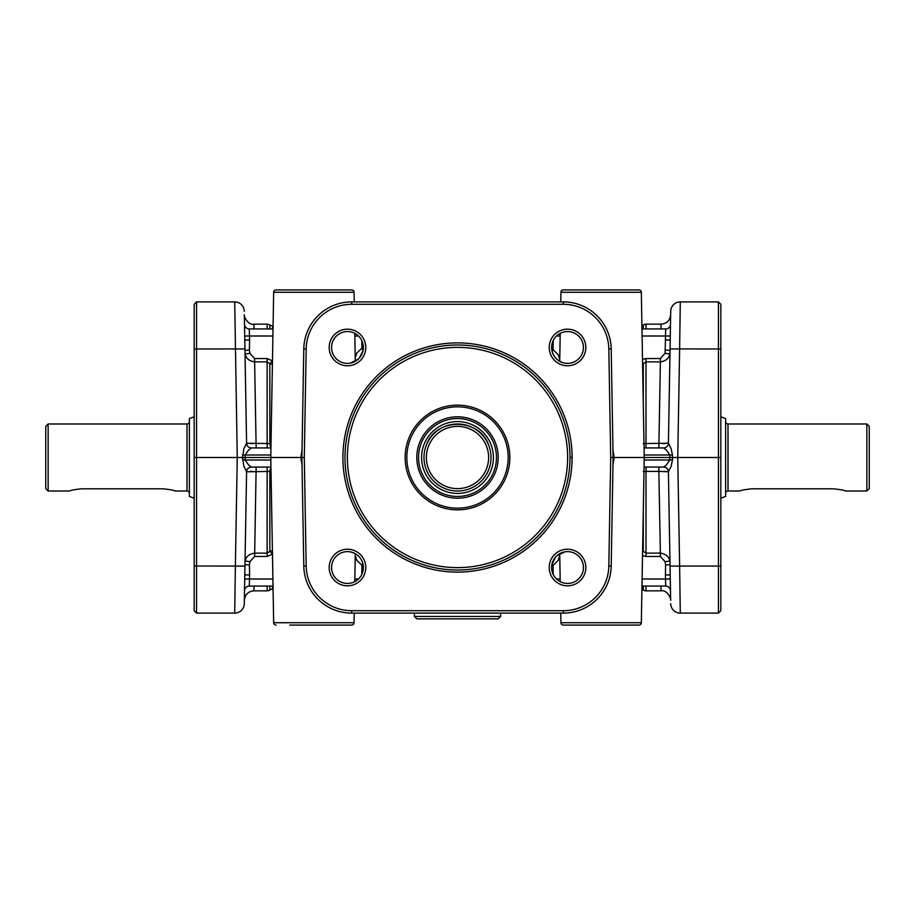 <?xml version="1.0" encoding="UTF-8"?>
<svg xmlns="http://www.w3.org/2000/svg" width="915" height="915" viewBox="0 0 915 915"><rect width="100%" height="100%" fill="white"/><g stroke="black" fill="none" stroke-linecap="round" stroke-linejoin="round"><path stroke-width="1.37" d="M304.295 457.5L306.182 348.981A45.487 45.487 0 0 1 351.657 304.295L563.343 304.295A45.487 45.487 0 0 1 608.818 348.981L610.705 457.5L608.818 566.019A45.487 45.487 0 0 1 563.343 610.705L351.657 610.705A45.487 45.487 0 0 1 306.182 566.019L304.295 457.5L301.893 457.5L303.791 566.065A47.877 47.877 0 0 0 351.657 613.107L563.343 613.107A47.877 47.877 0 0 0 611.209 566.065L613.107 457.5L611.209 348.935A47.877 47.877 0 0 0 563.343 301.893L351.657 301.893A47.877 47.877 0 0 0 303.791 348.935L301.893 457.5L300.944 457.5L302.03 464.957M720.826 566.019L718.435 566.065L718.435 613.107L720.826 610.705L720.826 304.295L718.435 301.893L718.435 566.065L679.628 566.065L677.74 457.5L720.826 457.5M720.826 610.705L718.435 613.107L680.291 613.107A9.573 9.573 0 0 1 670.718 603.694A9.573 9.573 0 0 0 680.291 613.107A9.573 9.573 0 0 1 670.718 603.694A9.573 9.573 0 0 0 680.291 613.107L679.628 566.065L670.055 566.065L670.649 600.251C671.599 599.165 667.069 589.489 661.076 590.838L646.001 590.838A4.792 4.792 0 0 1 643.291 590.003A4.792 4.792 0 0 0 641.918 589.351M270.943 447.927L251.373 447.927A4.792 4.792 0 0 1 246.593 443.215L243.882 448.716L242.555 457.5L301.893 457.5M270.954 447.023A4.792 2.711 90 0 1 269.845 443.558L246.593 443.215L244.351 314.749C243.379 315.515 247.771 325.557 253.924 324.162L254.004 328.943M196.565 613.107L196.565 301.893L194.174 304.295L194.174 610.705L196.565 613.107L234.709 613.107L235.372 566.065L244.946 566.065L246.593 471.785L244.946 566.065L246.593 471.785L269.845 471.442A4.792 2.711 90 0 1 270.954 467.977M194.174 304.295L196.565 301.893L234.709 301.893A9.573 9.573 0 0 1 244.282 311.306A9.573 9.573 0 0 0 234.709 301.893A9.573 9.573 0 0 1 244.282 311.306A9.573 9.573 0 0 0 234.709 301.893L237.26 457.5L242.555 457.5L243.882 466.284L246.593 471.774L245.197 551.619M644.057 467.073L663.627 467.073A4.792 4.792 0 0 1 668.408 471.785L671.061 466.421M670.718 311.306A9.573 9.573 0 0 1 673.577 304.638A9.573 9.573 0 0 0 670.718 311.306A9.573 9.573 0 0 1 673.577 304.638A9.573 9.573 0 0 0 670.718 311.306L668.408 443.215L670.215 340.06L665.422 340.06L665.091 353.281L660.378 358.531L660.378 361.882C665.846 361.048 668.968 358.428 669.769 354.002L665.091 353.281M500.585 616.458L498.195 618.849L416.805 618.849L414.415 616.458L500.585 616.458L500.585 613.107M641.975 328.943L665.697 328.943L665.491 335.999L670.283 335.999M273.025 328.943L249.303 328.943A4.792 4.792 0 0 1 244.511 324.242L244.637 331.562M244.785 340.06L249.578 340.06L249.303 328.943M354.837 335.999L358.497 335.999M363.141 350.216A4.792 3.02 52.8 0 1 361.905 348.157L356.804 353.11L355.214 357.731M272.464 553.987L269.845 551.356L267.134 553.118L254.622 553.118C249.155 553.952 246.032 556.572 245.231 560.998L249.909 561.719L254.622 556.469L256.154 467.073L251.373 467.073L248.628 465.014L251.373 467.073L270.943 467.073M670.215 574.94L665.422 574.94L665.697 586.058A4.792 4.792 0 0 1 669.059 587.43A4.792 4.792 0 0 0 665.697 586.058L641.975 586.058M560.163 579.001L556.503 579.001M552.065 563.777A4.792 2.997 -128.1 0 1 553.072 565.504L558.161 560.38L559.751 555.599M556.503 335.999L560.163 335.999M559.751 359.412L558.161 354.62L551.642 348.386M612.97 464.957L614.057 457.5L669.803 457.5L669.837 460.016L666.372 465.014L663.627 467.073L658.846 467.073L658.846 471.362L668.408 471.785L670.055 566.065M642.57 362.923L643.291 363.644L646.001 361.882L660.378 361.882L658.846 447.927L663.627 447.927L666.372 449.986L669.837 454.984L672.491 455.018L671.118 448.716L668.408 443.215L643.291 443.558M670.363 331.562L668.408 443.215A4.792 4.792 0 0 1 666.978 446.554A4.792 4.792 0 0 0 668.408 443.215A4.792 4.792 90 0 1 663.627 447.927A4.792 4.792 0 0 0 666.978 446.554A4.792 4.792 0 0 1 663.627 447.927L644.057 447.927M644.183 454.984L669.837 454.984L669.803 457.5L672.445 457.5L672.491 455.018M273.07 589.168L272.544 589.168A4.792 4.792 0 0 0 269.845 590.003A4.792 4.792 0 0 1 267.134 590.838L253.924 590.838L254.004 586.058M267.134 328.943L267.134 324.162A4.792 4.792 0 0 1 269.845 324.997A4.792 4.792 0 0 0 272.544 325.832L272.544 328.943M358.497 579.001L354.837 579.001M355.249 555.588L356.839 560.38L363.358 566.614M273.025 586.058L249.303 586.058A4.792 4.792 0 0 0 245.941 587.43A4.792 4.792 0 0 1 249.303 586.058L249.509 579.001L244.717 579.001M248.628 465.014L245.163 460.016L245.163 454.984L248.628 449.986L251.373 447.927L256.154 447.927L254.622 361.882L267.134 361.882L269.845 363.644L272.464 361.013M272.899 579.001L249.509 579.001L249.578 574.94L244.785 574.94L244.682 580.865M641.918 325.649A4.792 4.792 0 0 0 643.291 324.997A4.792 4.792 0 0 1 646.001 324.162L646.001 328.943M289.678 625.071L351.68 625.071A2.39 2.39 0 0 0 354.071 622.726L354.242 613.107L354.071 622.726A2.39 2.39 0 0 1 351.68 625.071L338.047 625.071M289.678 289.929L276.056 289.929A2.39 2.39 0 0 0 273.665 292.274L354.071 292.274L354.242 301.893L354.071 292.274A2.39 2.39 0 0 0 351.68 289.929L338.047 289.929M576.953 289.929L563.32 289.929A2.39 2.39 0 0 0 560.929 292.274L560.758 301.893L560.929 292.274A2.39 2.39 0 0 1 563.32 289.929L638.945 289.929A2.39 2.39 0 0 1 641.335 292.274L644.229 457.5L641.335 622.726L560.929 622.726A2.39 2.39 0 0 0 563.32 625.071L576.953 625.071M625.322 625.071L638.945 625.071A2.39 2.39 0 0 0 641.335 622.726A2.39 2.39 0 0 1 638.945 625.071L563.32 625.071M560.209 333.346L559.717 361.334M560.929 622.726L560.758 613.107L560.929 622.726M560.209 581.654L559.717 553.667M276.056 625.071A2.39 2.39 0 0 1 273.665 622.726L270.771 457.5L273.665 292.274A2.39 2.39 0 0 1 276.056 289.929L351.68 289.929M355.283 553.667L354.791 581.654M355.283 361.334L354.791 333.346M572.104 457.5A114.604 114.604 0 0 0 457.5 342.896A114.604 114.604 0 0 0 342.896 457.5A114.604 114.604 0 0 0 457.5 572.104A114.604 114.604 0 0 0 572.104 457.5L570.011 457.5A112.511 112.511 0 0 1 457.5 570.011A112.511 112.511 0 0 1 344.989 457.5A112.511 112.511 0 0 1 457.5 344.989A112.511 112.511 0 0 1 570.011 457.5M638.945 289.929L625.322 289.929M488.564 470.07A33.512 33.512 0 0 1 469.475 488.804L468.549 489.136A33.512 33.512 0 0 1 457.5 491.012M363.118 564.658C361.597 557.875 357.33 553.609 350.319 551.871M331.562 567.529A15.91 15.91 0 0 1 347.471 551.619A15.91 15.91 0 0 1 363.381 567.529A15.91 15.91 0 0 1 347.471 583.438A15.91 15.91 0 0 1 331.562 567.529M365.783 567.529A18.311 18.311 0 0 0 347.471 549.217A18.311 18.311 0 0 0 329.171 567.529A18.311 18.311 0 0 0 347.471 585.829A18.311 18.311 0 0 0 365.783 567.529M331.562 347.471A15.91 15.91 0 0 1 347.471 331.562A15.91 15.91 0 0 1 363.381 347.471A15.91 15.91 0 0 1 347.471 363.381A15.91 15.91 0 0 1 331.562 347.471M365.783 347.471A18.311 18.311 0 0 0 347.471 329.171A18.311 18.311 0 0 0 329.171 347.471A18.311 18.311 0 0 0 347.471 365.783A18.311 18.311 0 0 0 365.783 347.471M551.619 347.471A15.91 15.91 0 0 1 567.529 331.562A15.91 15.91 0 0 1 583.438 347.471A15.91 15.91 0 0 1 567.529 363.381A15.91 15.91 0 0 1 551.619 347.471M585.829 347.471A18.311 18.311 0 0 0 567.529 329.171A18.311 18.311 0 0 0 549.217 347.471A18.311 18.311 0 0 0 567.529 365.783A18.311 18.311 0 0 0 585.829 347.471M564.681 551.871L556.56 556M555.771 556.8L551.882 564.647M551.619 567.529A15.91 15.91 0 0 1 567.529 551.619A15.91 15.91 0 0 1 583.438 567.529A15.91 15.91 0 0 1 567.529 583.438A15.91 15.91 0 0 1 551.619 567.529M585.829 567.529A18.311 18.311 0 0 0 567.529 549.217A18.311 18.311 0 0 0 549.217 567.529A18.311 18.311 0 0 0 567.529 585.829A18.311 18.311 0 0 0 585.829 567.529M272.544 360.922L267.134 358.531L254.622 358.531L249.909 353.281L249.406 350.033L244.968 350.342L245.186 363.129M718.435 301.893L680.291 301.893L679.628 348.935L720.826 348.981M642.513 555.531L646.001 556.469L660.378 556.469L665.091 561.719L665.594 564.967L670.032 564.658L669.814 551.871M508.168 457.5A50.668 50.668 0 0 1 457.5 508.168A50.668 50.668 0 0 1 406.832 457.5A50.668 50.668 0 0 1 457.5 406.832A50.668 50.668 0 0 1 508.168 457.5M509.849 457.5A52.349 52.349 0 0 1 457.5 509.849A52.349 52.349 0 0 1 405.151 457.5A52.349 52.349 0 0 1 457.5 405.151A52.349 52.349 0 0 1 509.849 457.5M498.195 457.5A40.695 40.695 0 0 0 457.5 416.805A40.695 40.695 0 0 0 416.805 457.5A40.695 40.695 0 0 0 457.5 498.195A40.695 40.695 0 0 0 498.195 457.5M488.621 457.5A31.121 31.121 0 0 0 457.5 426.379A31.121 31.121 0 0 0 426.379 457.5A31.121 31.121 0 0 0 457.5 488.621A31.121 31.121 0 0 0 488.621 457.5M491.012 457.5A33.512 33.512 0 0 0 457.5 423.988A33.512 33.512 0 0 0 423.988 457.5A33.512 33.512 0 0 0 457.5 491.012A33.512 33.512 0 0 0 491.012 457.5M446.451 489.136L445.525 488.804L446.451 489.136M468.549 489.136L469.475 488.804M496.456 457.5A38.956 38.956 0 0 0 457.5 418.544A38.956 38.956 0 0 0 418.544 457.5A38.956 38.956 0 0 0 457.5 496.456A38.956 38.956 0 0 0 496.456 457.5M48.14 423.988L48.14 491.012L45.75 488.621L45.75 426.379L48.14 423.988L186.992 423.988A2.39 2.39 0 0 0 189.382 421.586M81.664 488.804C74.39 489.559 70.398 490.303 69.689 491.012C70.398 490.303 74.39 489.559 81.664 488.804L163.053 488.804C170.316 489.559 174.308 490.303 175.017 491.012L186.992 491.012L186.992 423.988M189.382 493.414A2.39 2.39 0 0 0 186.992 491.012M194.174 498.195L189.382 496.456L189.382 418.544L194.174 416.805M720.826 498.195L725.618 496.456L725.618 418.544L720.826 416.805M725.618 421.586A2.39 2.39 0 0 0 728.008 423.988L866.86 423.988L866.86 491.012L845.311 491.012C844.602 490.303 840.611 489.559 833.336 488.804C840.611 489.559 844.602 490.303 845.311 491.012M728.008 423.988L728.008 491.012A2.39 2.39 0 0 0 725.618 493.414M728.008 491.012L739.983 491.012C740.693 490.303 744.684 489.559 751.947 488.804L833.336 488.804M866.86 491.012L869.25 488.621L869.25 426.379L866.86 423.988M194.174 457.5L237.26 457.5L235.372 566.065L194.174 566.019M551.882 350.342C553.403 357.125 557.67 361.391 564.681 363.129M350.319 363.129L358.44 359M359.229 358.2L363.118 350.353M610.705 457.5L614.057 457.5L612.97 450.043M662.78 443.626L664.862 443.569M666.143 471.477L664.141 471.408M252.22 471.374L250.138 471.431M250.401 443.581L252.815 443.626M267.134 358.531L267.134 443.638L268.072 443.626M456.128 490.989L459.662 490.943M488.564 444.93C479.3 417.526 435.7 417.526 426.436 444.93A33.512 33.512 0 0 1 457.5 423.988M302.03 450.043L300.944 457.5M270.817 454.984L242.509 455.018M248.022 468.446A4.792 4.792 0 0 0 246.593 471.785A4.792 4.792 0 0 1 251.373 467.073A4.792 4.792 0 0 0 248.022 468.446M270.817 460.016L242.509 459.982M249.909 353.281L245.231 354.002C246.032 358.428 249.155 361.048 254.622 361.882L254.622 358.531M272.899 335.999L244.717 335.999M244.511 590.758A4.792 4.792 0 0 1 245.941 587.43A4.792 4.792 0 0 0 244.511 590.758L244.351 600.251C244.991 594.521 248.182 591.387 253.924 590.838M362.935 563.777A4.792 2.997 -51.9 0 0 361.928 565.504L361.78 574.506M644.183 460.016L672.491 459.982L672.445 457.5L677.74 457.5L679.628 348.935L670.055 348.935M671.118 466.284L672.491 459.982M643.291 471.442L658.846 471.362L660.378 553.118L646.001 553.118L643.291 551.356L642.57 552.077M665.091 561.719L669.769 560.998C668.968 556.572 665.846 553.952 660.378 553.118L660.378 556.469M669.059 327.57A4.792 4.792 0 0 0 670.489 324.242A4.792 4.792 0 0 1 665.697 328.943A4.792 4.792 0 0 0 669.059 327.57M552.065 351.223A4.792 2.997 128.1 0 0 553.072 349.496L553.22 340.494M642.101 579.001L670.283 579.001M670.489 590.758A4.792 4.792 0 0 0 669.059 587.43A4.792 4.792 0 0 1 670.489 590.758M646.001 324.162L661.076 324.162L660.996 328.943M669.814 363.129L668.408 443.215L669.803 363.381M666.978 468.446A4.792 4.792 0 0 1 668.408 471.785L669.803 551.619M244.282 603.694A9.573 9.573 0 0 1 241.423 610.362A9.573 9.573 0 0 0 244.282 603.694A9.573 9.573 0 0 1 241.423 610.362A9.573 9.573 0 0 0 244.282 603.694L244.946 566.065M248.022 446.554A4.792 4.792 0 0 1 246.593 443.215L245.197 363.381M660.996 586.058L661.076 590.838M241.423 610.362A9.573 9.573 0 0 1 234.709 613.107M673.577 304.638A9.573 9.573 0 0 1 680.291 301.893A9.573 9.573 0 0 0 673.577 304.638M244.946 348.935L194.174 348.981M643.291 586.058L643.291 590.003M363.381 347.06L361.905 348.157L361.78 340.494M551.642 566.614L553.072 565.504L553.22 574.506M646.001 556.469L646.001 467.073M646.001 447.927L646.001 358.531L642.513 359.469M269.845 586.058L269.845 590.003M267.134 586.058L267.134 590.838M272.544 589.168L272.544 586.058M269.845 324.997L269.845 328.943M245.941 327.57A4.792 4.792 0 0 1 244.511 324.242M267.134 467.073L267.134 556.469L272.544 554.078M267.134 443.638L267.134 447.927M643.291 324.997L643.291 328.943M646.001 590.838L646.001 586.058M560.929 292.274L641.335 292.274M354.071 622.726L273.665 622.726M611.209 348.935L608.818 348.981M351.657 304.295L351.657 301.893M563.343 613.107L563.343 610.705M306.182 566.019L303.791 566.065M457.5 347.38A110.12 110.12 0 0 1 567.62 457.5A110.12 110.12 0 0 1 457.5 567.62A110.12 110.12 0 0 1 347.38 457.5A110.12 110.12 0 0 1 457.5 347.38M457.5 493.414A35.914 35.914 0 0 0 493.414 457.5A35.914 35.914 0 0 0 457.5 421.586A35.914 35.914 0 0 0 421.586 457.5A35.914 35.914 0 0 0 457.5 493.414M351.657 610.705L351.657 613.107M611.209 566.065L608.818 566.019M306.182 348.981L303.791 348.935M563.343 301.893L563.343 304.295M254.622 556.469L267.134 556.469M244.968 564.658L249.406 564.967L249.909 561.719M272.407 550.773A4.792 3.397 0 0 0 269.845 551.356L269.845 471.442L271.023 471.385M251.373 467.073A4.792 4.792 -90 0 0 246.593 471.774L245.186 551.871M251.373 447.927A4.792 4.792 90 0 1 246.593 443.226M271.023 443.615L269.845 443.558L269.845 363.644A4.792 3.397 180 0 0 272.407 364.227M301.939 454.995L300.978 454.984M301.939 460.005L300.978 460.016M249.406 350.033L249.578 340.06M249.578 574.94L249.406 564.967M660.378 358.531L646.001 358.531M670.032 350.342L665.594 350.033M642.593 363.918A4.792 3.397 180 0 0 643.291 363.644L643.291 404.064M663.627 467.073A4.792 4.792 -90 0 1 668.408 471.774M643.291 510.936L643.291 551.356A4.792 3.397 0 0 0 642.593 551.082M642.101 335.999L665.491 335.999L665.422 340.06M613.061 454.995L614.022 454.984M613.061 460.005L614.022 460.016M665.594 564.967L665.422 574.94M48.14 491.012L69.689 491.012M267.134 324.162L253.924 324.162M661.076 324.162C666.818 323.613 670.009 320.479 670.649 314.749M414.415 613.107L414.415 616.458"/></g></svg>
